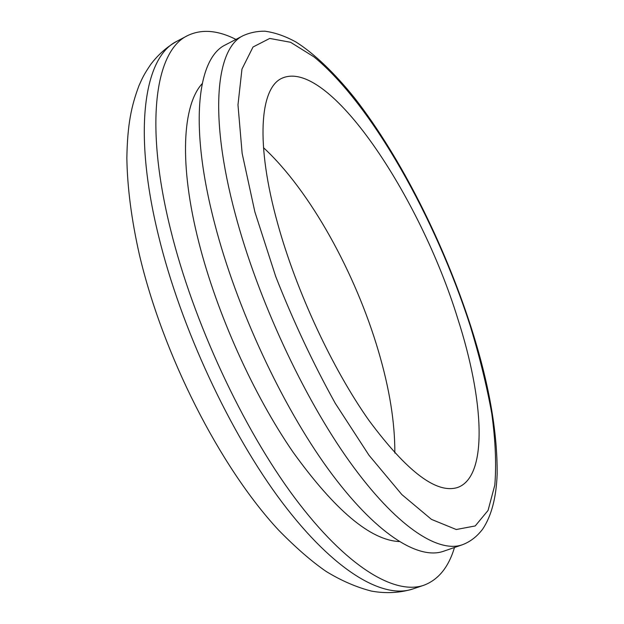 <?xml version="1.0" encoding="UTF-8"?>
<svg xmlns="http://www.w3.org/2000/svg" width="624" height="624" viewBox="0 0 624 624"><rect width="100%" height="100%" fill="white"/><g stroke="black" fill="none" stroke-linecap="round" stroke-linejoin="round"><path stroke-width="0.94" d="M462.329 544.775L443.461 551.281C418.213 560.235 375.227 533.551 328.528 469.544C281.947 405.647 236.457 307.858 214.679 223.61C188.776 124.714 197.457 57.751 225.592 44.803L243.298 35.584C216.13 48.009 208.627 114.715 235.248 213.977C257.65 298.522 303.319 397.012 349.534 461.549C395.858 526.204 437.986 553.418 462.329 544.775C470.285 541.78 477.11 536.507 482.789 528.957C491.501 515.744 496.283 497.5 497.149 474.217C497.531 431.387 488.717 382.021 470.714 326.11M399.149 541.554C370.313 540.064 334.963 510.292 293.108 452.228C253.445 394.711 216.91 313.583 198.9 242.596C178.815 164.151 182.473 105.035 202.184 83.663M454.49 547.482C448.609 567.208 438.368 579.805 423.782 585.273C394.891 595.304 346.593 567.177 294.707 497.804C242.962 428.555 193.237 321.703 170.656 229.827C143.988 122.866 155.688 50.677 187.387 35.716C201.38 28.883 217.565 30.116 235.942 39.413M263.476 147.662C310.144 190.694 355.594 273.226 378.503 351.367C389.524 388.768 394.969 422.659 394.836 453.04M277.789 223.993C255.302 143.52 259.896 87.937 281.915 78.265C328.286 57.322 420.217 196.373 457.837 318.903C483.826 399.446 488.467 475.964 457.899 487.383C436.901 494.341 407.254 472.017 368.948 420.412C332.561 368.963 296.416 291.4 277.789 223.993M254.873 211.91L275.73 276.557C293.264 321.126 313.115 363.379 335.275 403.33L369.018 455.286L401.84 494.567L431.465 519.386L456.245 529.511L475.231 525.946L488.062 510.424L494.824 485.051C496.486 464.061 495.448 440.092 491.704 413.15C486.603 385.094 479.388 355.828 470.067 325.346C435.607 218.626 372.083 104.723 314.075 56.94L290.558 42.276L269.724 38.438L253.024 47.011L241.964 69.085L237.978 104.863L242.135 153.332L254.873 211.91M158.48 235.591C180.664 327.265 230.256 433.664 282.227 502.492C334.339 571.459 383.159 599.251 412.62 589.033C399.454 592.995 385.71 593.674 371.389 591.084C356.257 587.176 341.18 580.632 326.157 571.451C311.626 561.452 295.714 547.607 278.421 529.932C219.648 466.635 162.864 354.549 139.409 254.779C131.5 219.671 127.312 187.418 126.851 158.028C127.46 124.309 131.297 106.244 138.941 85.753C142.28 78.335 143.489 75.075 150.797 64.342C158.122 54.655 166.85 46.948 176.974 41.231C144.674 56.527 132.257 128.864 158.48 235.591M423.782 585.273L412.62 589.033M187.387 35.716L176.974 41.231M470.644 325.892C443.921 243.461 401.107 157.872 354.955 98.452C335.213 73.765 314.707 53.921 296.197 42.151C285.511 36.231 275.09 32.581 264.935 31.2C257.416 31.099 250.201 32.557 243.298 35.584"/></g></svg>
